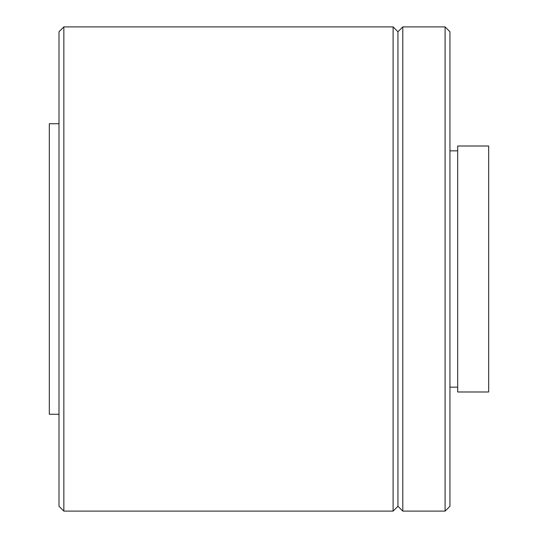 <?xml version="1.0" encoding="UTF-8"?>
<svg xmlns="http://www.w3.org/2000/svg" width="538" height="538" viewBox="0 0 538 538"><rect width="100%" height="100%" fill="white"/><g stroke="black" fill="none" stroke-linecap="round" stroke-linejoin="round"><path stroke-width="0.81" d="M402.787 511.1L397.945 506.258L393.103 511.1L393.103 26.9L397.945 31.742L397.945 506.258L397.945 31.742L402.787 26.9L402.787 511.1L445.101 511.1L445.101 26.9L449.943 31.742L449.943 506.258L445.101 511.1M402.787 26.9L445.101 26.9M449.943 387.145L457.69 387.145M449.943 150.855L457.69 150.855M457.69 146.013L457.69 391.987L488.679 391.987L488.679 146.013L457.69 146.013M63.847 511.1L59.005 506.258L59.005 31.742L63.847 26.9L63.847 511.1L393.103 511.1M63.847 26.9L393.103 26.9M59.005 123.74L49.321 123.74L49.321 414.26L59.005 414.26"/></g></svg>
